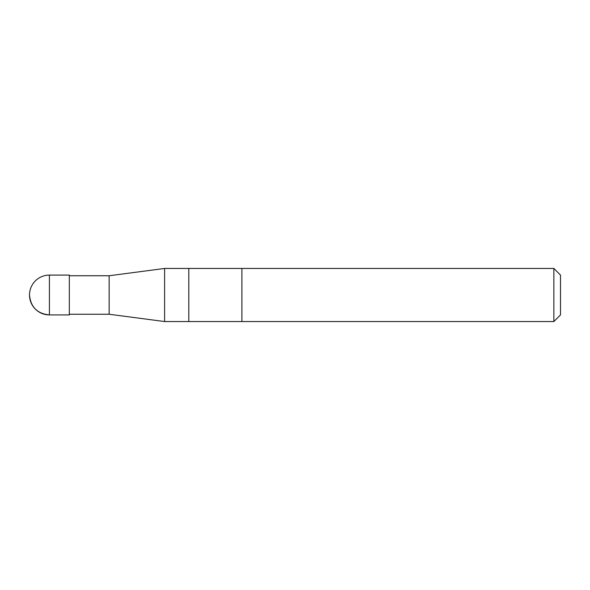 <?xml version="1.0" encoding="UTF-8"?>
<svg xmlns="http://www.w3.org/2000/svg" width="590" height="590" viewBox="0 0 590 590"><rect width="100%" height="100%" fill="white"/><g stroke="black" fill="none" stroke-linecap="round" stroke-linejoin="round"><path stroke-width="0.89" d="M69.325 275.751L109.15 275.751L164.61 268.45L188.8 268.45L188.8 321.55L241.9 321.55L241.9 268.45L553.863 268.45L553.863 321.55L560.5 314.913L560.5 275.088L553.863 268.45M164.61 268.45L164.61 321.55L188.8 321.55L188.8 268.45L241.9 268.45L241.9 321.55L553.863 321.55M109.15 275.751L109.15 314.249L164.61 321.55M29.5 295C30.68 307.095 37.318 313.733 49.413 314.913L69.325 314.913L69.325 275.088L49.413 275.088L49.413 314.913A19.913 19.913 0 0 1 29.5 295A19.913 19.913 0 0 1 49.413 275.088M69.325 314.249L109.15 314.249"/></g></svg>

